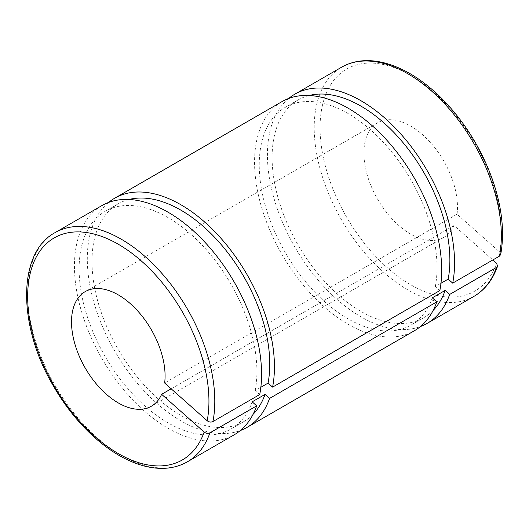 <?xml version="1.0" encoding="UTF-8"?>
<svg xmlns="http://www.w3.org/2000/svg" width="529" height="529" viewBox="0 0 529 529"><rect width="100%" height="100%" fill="white"/><g stroke="black" fill="none" stroke-linecap="round" stroke-linejoin="round"><path stroke-width="0.4" stroke-dasharray="2.65 1.98" d="M171.171 388.802L454.021 225.499L492.863 259.951M259.726 394.548L255.196 390.534L260.843 387.274M500.692 254.542L499.581 251.923L457.049 214.205L164.645 383.022M439.844 290.56L435.314 286.546L440.961 283.279M108.59 202.442A132.323 76.401 -120 0 0 114.707 350.985A132.323 76.401 -120 0 0 240.285 430.553M128.997 199.486A125.71 72.579 -120 0 0 118.02 203.916A125.71 72.579 -120 0 0 118.02 349.074A125.71 72.579 -120 0 0 243.724 421.653A125.71 72.579 -120 0 0 253.054 414.359M281.964 101.628A132.323 76.401 -120 0 0 281.964 254.423A132.323 76.401 -120 0 0 414.286 330.817M435.314 286.546A125.71 72.579 -120 0 0 390.012 149.872A125.71 72.579 -120 0 0 285.27 107.354A125.71 72.579 -120 0 0 285.27 252.512A125.71 72.579 -120 0 0 410.98 325.09A125.71 72.579 -120 0 0 432.286 297.84M309.115 95.498A125.71 72.579 -120 0 0 298.138 99.928A125.71 72.579 -120 0 0 298.138 245.086A125.71 72.579 -120 0 0 423.841 317.658A125.71 72.579 -120 0 0 433.172 310.371M288.708 98.454A132.323 76.401 -120 0 0 294.825 246.99A132.323 76.401 -120 0 0 420.403 326.565M101.846 205.616A132.323 76.401 -120 0 0 101.846 358.411A132.323 76.401 -120 0 0 234.168 434.812M457.049 214.205A66.165 38.2 -120 0 0 431.505 143.729A66.165 38.2 -120 0 0 377.62 122.794A66.165 38.2 -120 0 0 377.613 199.195A66.165 38.2 -120 0 0 443.778 237.395A66.165 38.2 -120 0 0 454.021 225.499M255.196 390.534A125.71 72.579 -120 0 0 209.894 253.867A125.71 72.579 -120 0 0 105.152 211.342A125.71 72.579 -120 0 0 105.152 356.5A125.71 72.579 -120 0 0 230.862 429.079A125.71 72.579 -120 0 0 252.168 401.835M473.938 296.379A132.323 76.401 60 0 1 341.608 219.985A132.323 76.401 60 0 1 341.615 67.19M55.062 232.628A132.323 76.401 -120 0 0 55.062 385.423A132.323 76.401 -120 0 0 187.385 461.817M499.581 251.923A128.19 74.014 -120 0 0 385.357 64.974A128.19 74.014 -120 0 0 345.239 214.701A128.19 74.014 -120 0 0 496.559 263.224M298.138 99.928L285.27 107.354M423.841 317.658L410.98 325.09M118.02 203.916L105.152 211.342M243.724 421.653L230.862 429.079M377.62 122.794L85.215 291.611M443.778 237.395L151.38 406.206"/><path stroke-width="0.79" d="M492.863 259.951L496.559 263.224L497.577 266.133L496.46 267.423L449.676 294.428L445.154 290.414L432.286 297.84L436.815 301.861L269.559 398.423L265.036 394.403L252.168 401.835L256.697 405.849L209.914 432.861C207.963 433.734 206.046 433.456 204.161 432.034L161.623 394.317L171.171 388.802M260.843 387.274L268.058 383.108L272.587 387.122L439.844 290.56A132.323 76.401 -120 0 0 392.353 146.546A132.323 76.401 -120 0 0 281.964 101.628L114.714 198.19A132.323 76.401 -120 0 0 108.59 202.442M161.623 394.317A66.165 38.2 -120 0 1 151.38 406.206A66.165 38.2 -120 0 1 85.215 368.012A66.165 38.2 -120 0 1 85.215 291.611A66.165 38.2 -120 0 1 139.107 312.54A66.165 38.2 -120 0 1 164.645 383.022L207.183 420.74C209.074 422.162 210.992 422.433 212.942 421.56L259.726 394.548A132.323 76.401 -120 0 0 212.235 250.534A132.323 76.401 -120 0 0 101.846 205.616L55.062 232.628C17.695 252.485 17.444 324.436 52.596 384.629C63.255 403.376 75.845 419.695 90.366 433.595C108.815 451.039 127.502 462.029 146.414 466.558C161.927 470.069 175.582 468.489 187.385 461.817A132.323 76.401 -120 0 0 209.914 432.861M440.961 283.279L448.175 279.12L452.705 283.134L499.488 256.122L500.692 254.542M272.587 387.122A132.323 76.401 -120 0 0 225.103 243.109A132.323 76.401 -120 0 0 114.714 198.19M240.285 430.553A132.323 76.401 -120 0 0 247.036 427.379A132.323 76.401 -120 0 0 269.559 398.423M268.058 383.108A125.71 72.579 -120 0 0 228.978 254.244A125.71 72.579 -120 0 0 128.997 199.486M253.054 414.359A125.71 72.579 -120 0 0 265.036 394.403M247.036 427.379L414.286 330.817A132.323 76.401 -120 0 0 436.815 301.861M448.175 279.12A125.71 72.579 -120 0 0 409.096 150.256A125.71 72.579 -120 0 0 309.115 95.498M433.172 310.371A125.71 72.579 -120 0 0 445.154 290.414M452.705 283.134A132.323 76.401 -120 0 0 405.221 139.12A132.323 76.401 -120 0 0 294.825 94.195A132.323 76.401 -120 0 0 288.708 98.454M420.403 326.565A132.323 76.401 -120 0 0 427.154 323.391A132.323 76.401 -120 0 0 449.676 294.428M187.385 461.817L234.168 434.812A132.323 76.401 -120 0 0 256.697 405.849M496.46 267.423A132.323 76.401 60 0 1 473.938 296.379L427.154 323.391M500.699 254.509C504.858 231.656 501.889 206.065 491.798 177.731C479.962 145.852 462.339 118.516 438.944 95.709C420.436 78.133 401.676 67.051 382.679 62.468C367.133 58.931 353.445 60.504 341.615 67.19A132.323 76.401 60 0 1 452.004 112.108A132.323 76.401 60 0 1 499.488 256.122M212.942 421.56A132.323 76.401 -120 0 0 165.451 277.546A132.323 76.401 -120 0 0 55.062 232.628M204.161 432.034A128.19 74.014 60 0 1 52.84 383.518A128.19 74.014 60 0 1 92.959 233.785A128.19 74.014 60 0 1 207.183 420.74M341.615 67.19L294.825 94.195M497.571 266.173C492.704 279.914 484.829 289.978 473.938 296.379"/></g></svg>
